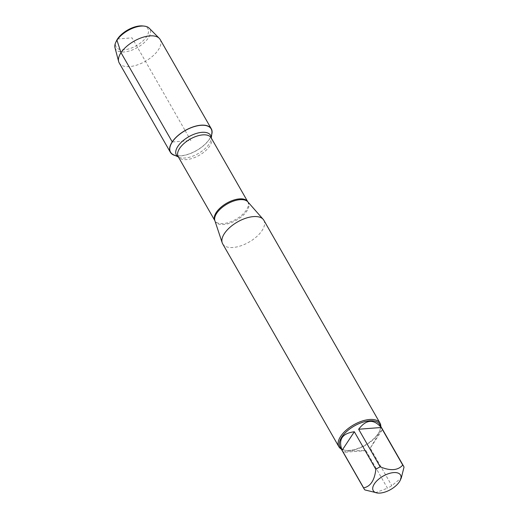 <?xml version="1.0" encoding="UTF-8"?>
<svg xmlns="http://www.w3.org/2000/svg" width="519" height="519" viewBox="0 0 519 519"><rect width="100%" height="100%" fill="white"/><g stroke="black" fill="none" stroke-linecap="round" stroke-linejoin="round"><path stroke-width="0.39" stroke-dasharray="2.6 1.95" d="M222.664 243.833A23.725 11.613 150.2 0 0 240.868 245.805A23.725 11.613 150.2 0 0 262.043 230.585A23.725 11.613 150.2 0 0 263.834 220.251M211.882 132.948A23.4 11.45 -29.8 0 1 196.539 150.484A23.4 11.45 -29.8 0 1 173.651 154.844M380.823 426.43A23.725 11.613 -29.8 0 1 379.72 430.822A23.725 11.613 -29.8 0 1 378.241 433.475A23.725 11.613 -29.8 0 1 345.641 450.343A23.725 11.613 -29.8 0 1 341.294 449.065M343.396 452.373C345.219 451.095 352.745 450.511 365.973 450.628L343.396 452.373L364.909 489.936M365.973 450.628L387.485 488.191A22.771 11.146 150.2 0 0 391.787 485.68L401.291 477.954M375.263 492.784L387.485 488.191M370.274 448.118L378.189 434.753C380.446 431.341 381.887 429.615 382.503 429.576L370.274 448.118L391.787 485.68M382.503 429.576L404.016 467.139M379.616 424.328A22.771 11.146 -29.8 0 1 379.318 431.704A22.771 11.146 -29.8 0 1 377.897 434.247A22.771 11.146 -29.8 0 1 346.601 450.44A22.771 11.146 -29.8 0 1 340.088 446.963M211.694 134.635A23.589 11.541 -29.8 0 1 209.54 139.098A23.589 11.541 -29.8 0 1 175.201 155.538M160.17 39.515A23.589 11.541 -29.8 0 1 158.392 49.792A23.589 11.541 -29.8 0 1 137.334 64.92A23.589 11.541 -29.8 0 1 119.227 62.961M114.984 47.722A19.871 9.725 150.2 0 0 129.562 50.914A19.871 9.725 150.2 0 0 148.447 37.803A19.871 9.725 150.2 0 0 149.174 28.143M142.699 25.95A18.327 8.972 -29.8 0 1 146.559 36.732A18.327 8.972 -29.8 0 1 125.462 49.642A18.327 8.972 -29.8 0 1 116.373 41.027M117.515 38.983L132.034 37.855L185.108 130.529M185.153 130.606L190.843 140.545L172.302 141.979M214.892 220.724A19.073 9.336 150.2 0 0 229.061 223.429A19.073 9.336 150.2 0 0 246.934 210.922A19.073 9.336 150.2 0 0 247.835 201.859M247.803 201.813A18.976 9.284 -29.8 0 1 235.95 219.297A18.976 9.284 -29.8 0 1 214.866 220.672M178.374 156.946L178.99 157.225L178.205 156.654A18.976 9.284 150.2 0 0 199.29 155.285A18.976 9.284 150.2 0 0 211.142 137.795L211.233 138.761A19.728 9.653 -29.8 0 1 198.29 153.546A19.728 9.653 -29.8 0 1 178.99 157.225A19.728 9.653 -29.8 0 1 178.341 156.894M211.272 138.028A19.728 9.653 -29.8 0 1 211.233 138.761L211.304 138.086M379.318 431.704L379.72 430.822M346.601 450.44L345.641 450.343"/><path stroke-width="0.78" d="M380.025 423.141L263.834 220.251A23.725 11.613 150.2 0 0 263.159 219.31A23.725 11.613 150.2 0 0 237.475 221.97A23.725 11.613 150.2 0 0 222.19 242.775A23.725 11.613 150.2 0 0 222.664 243.833L338.855 446.716A23.725 11.613 -29.8 0 1 340.646 436.382A23.725 11.613 -29.8 0 1 361.821 421.162A23.725 11.613 -29.8 0 1 380.025 423.141A23.725 11.613 -29.8 0 1 380.823 426.43M178.374 156.946L173.651 154.844A23.4 11.45 -29.8 0 1 172.302 141.979A23.4 11.45 -29.8 0 1 196.746 125.961A23.4 11.45 -29.8 0 1 211.882 132.948L211.304 138.086M341.294 449.065A23.725 11.613 -29.8 0 1 338.855 446.716M399.338 481.872A15.726 7.694 150.2 0 0 400.318 480.114A15.726 7.694 150.2 0 0 387.894 473.905A15.726 7.694 150.2 0 0 372.934 489.988A15.726 7.694 150.2 0 0 377.728 493.05A15.726 7.694 150.2 0 0 399.338 481.872M381.225 427.5C373.674 418.781 366.148 419.365 358.648 429.245L381.225 427.5L402.738 465.063C397.995 470.512 390.47 471.096 380.161 466.808A22.771 11.146 150.2 0 0 375.853 469.319C374.569 480.36 370.495 486.543 363.624 487.86A22.771 11.146 150.2 0 0 364.059 488.82A22.771 11.146 150.2 0 0 364.909 489.936L377.728 493.05M358.648 429.245L380.161 466.808M354.341 431.756C342.17 433.346 338.09 439.522 342.112 450.297L354.341 431.756L375.853 469.319M342.112 450.297L363.624 487.86M400.318 480.114L401.297 477.954L404.016 467.139A22.771 11.146 150.2 0 0 403.587 466.179A22.771 11.146 150.2 0 0 402.738 465.063M364.059 488.82L340.088 446.963A22.771 11.146 -29.8 0 1 354.315 425.976A22.771 11.146 -29.8 0 1 379.616 424.328L403.587 466.179M175.201 155.538A23.589 11.541 -29.8 0 1 170.375 152.268A23.589 11.541 -29.8 0 1 172.152 141.992A23.589 11.541 -29.8 0 1 193.211 126.857A23.589 11.541 -29.8 0 1 211.317 128.822A23.589 11.541 -29.8 0 1 211.694 134.635M170.375 152.268L119.227 62.961A23.589 11.541 -29.8 0 1 118.656 61.566A23.589 11.541 -29.8 0 1 133.96 41.222A23.589 11.541 -29.8 0 1 159.255 38.315A23.589 11.541 -29.8 0 1 160.17 39.515L211.317 128.822M159.255 38.315L149.174 28.143A19.871 9.725 150.2 0 0 144.263 26.112A19.871 9.725 150.2 0 0 116.957 40.242A19.871 9.725 150.2 0 0 115.724 42.461A19.871 9.725 150.2 0 0 114.984 47.722L118.656 61.566M115.724 42.461L116.373 41.027A18.327 8.972 -29.8 0 1 142.699 25.95L144.263 26.112M172.302 141.979L121.005 52.685L116.957 40.242L117.515 38.983M263.159 219.31L247.835 201.859A19.073 9.336 150.2 0 0 232.888 201.32A19.073 9.336 150.2 0 0 216.708 213.264A19.073 9.336 150.2 0 0 214.892 220.724L222.19 242.775M216.3 212.407A18.976 9.284 -29.8 0 1 233.239 200.23A18.976 9.284 -29.8 0 1 247.803 201.813L211.142 137.795A18.976 9.284 150.2 0 0 196.578 136.218A18.976 9.284 150.2 0 0 179.632 148.389A18.976 9.284 150.2 0 0 178.205 156.654L214.866 220.672A18.976 9.284 -29.8 0 1 216.3 212.407M178.341 156.894A19.728 9.653 -29.8 0 1 177.855 146.377A19.728 9.653 -29.8 0 1 197.901 133.007A19.728 9.653 -29.8 0 1 211.272 138.028"/></g></svg>
